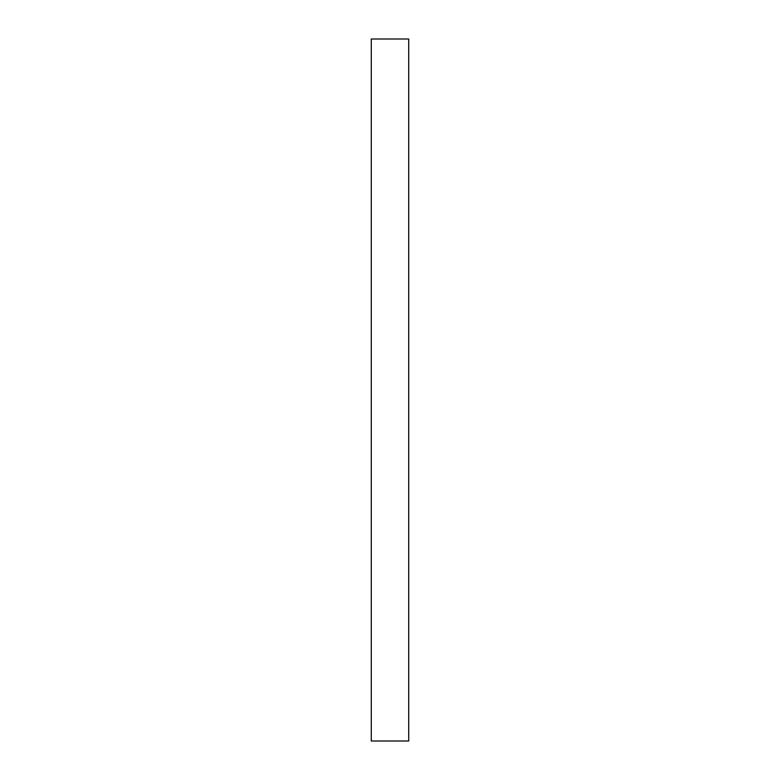 <?xml version="1.0" encoding="UTF-8"?>
<svg xmlns="http://www.w3.org/2000/svg" width="780" height="780" viewBox="0 0 780 780"><rect width="100%" height="100%" fill="white"/><g stroke="black" fill="none" stroke-linecap="round" stroke-linejoin="round"><path stroke-width="1.17" d="M408.72 39L408.72 741L371.28 741L371.28 39L408.72 39"/></g></svg>

